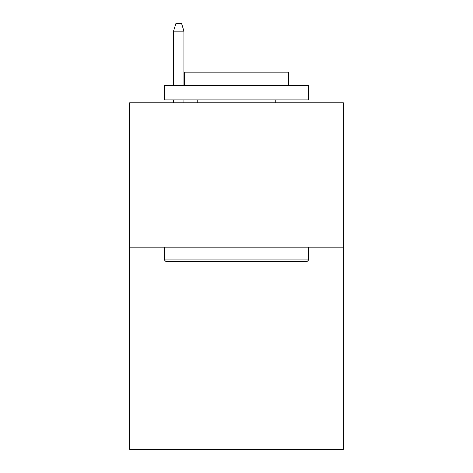 <?xml version="1.0" encoding="UTF-8"?>
<svg xmlns="http://www.w3.org/2000/svg" width="473" height="473" viewBox="0 0 473 473"><rect width="100%" height="100%" fill="white"/><g stroke="black" fill="none" stroke-linecap="round" stroke-linejoin="round"><path stroke-width="0.71" d="M343.357 247.184L343.357 449.35L129.643 449.35L129.643 102.783L343.357 102.783L343.357 247.184L129.643 247.184M166.029 261.628L164.297 259.896L308.703 259.896L306.971 261.628L166.029 261.628M308.703 85.453L308.703 99.898L164.297 99.898L164.297 85.453L308.703 85.453M184.517 85.453L184.517 72.168L288.483 72.168L288.483 85.453M308.703 247.184L308.703 259.896M164.297 247.184L164.297 259.896M275.777 99.898L275.777 102.783M197.223 99.898L197.223 102.783M183.938 85.453L183.938 31.159L173.538 31.159L173.538 85.453M173.538 99.898L173.538 102.783M183.938 99.898L183.938 102.783M173.538 31.159L175.85 23.65L181.626 23.65L183.938 31.159"/></g></svg>
